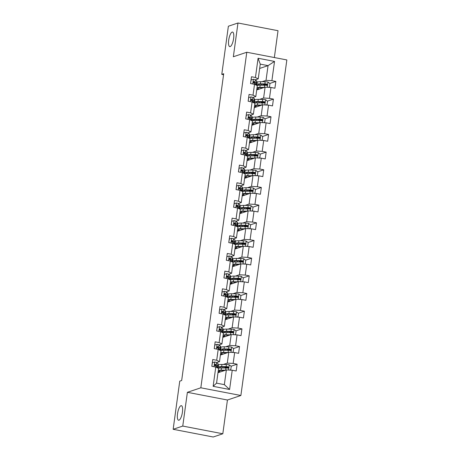 <?xml version="1.0" encoding="UTF-8"?>
<svg xmlns="http://www.w3.org/2000/svg" width="460" height="460" viewBox="0 0 460 460"><rect width="100%" height="100%" fill="white"/><g stroke="black" fill="none" stroke-linecap="round" stroke-linejoin="round"><path stroke-width="0.69" d="M230.161 46.592A7.417 2.294 100.9 0 1 229.753 46.627A7.417 2.294 100.9 0 1 228.792 39.537A7.417 2.294 100.9 0 1 232.145 32.091A7.417 2.294 100.9 0 1 232.553 32.056A7.417 2.294 100.9 0 1 233.519 39.14A7.417 2.294 100.9 0 1 230.161 46.592M178.98 420.204A7.417 2.294 100.9 0 1 178.572 420.239A7.417 2.294 100.9 0 1 177.612 413.155A7.417 2.294 100.9 0 1 180.97 405.709A7.417 2.294 100.9 0 1 181.378 405.674A7.417 2.294 100.9 0 1 182.338 412.758A7.417 2.294 100.9 0 1 178.98 420.204M274.35 57.54L278.024 30.705L237.975 23L228.373 26.226L221.777 74.37L223.56 74.715M240.879 395.497L286.844 59.944L246.79 52.244L200.83 387.797L240.879 395.497L227.435 400.016L187.381 392.311L182.758 426.069L222.812 433.774L227.435 400.016M222.812 433.774L213.21 437L173.155 429.295L182.758 426.069M259.658 68.448L268.048 65.63L260.251 64.13L258.233 78.855L255.444 77.51L251.488 76.751L250.556 83.547L254.512 84.306L253.023 95.18L249.067 94.421L248.135 101.217L252.091 101.976L250.602 112.855L246.646 112.096L245.715 118.893L249.671 119.652L248.181 130.525L244.225 129.766L243.294 136.562L247.25 137.321L245.755 148.201L241.805 147.441L240.873 154.238L244.829 154.997L243.334 165.87L239.384 165.111L238.452 171.908L242.408 172.667L240.913 183.546L236.963 182.787L236.032 189.583L239.988 190.342L238.493 201.215L234.542 200.456L233.611 207.253L237.567 208.012L236.072 218.891L232.122 218.132L231.19 224.928L235.14 225.687L233.651 236.561L229.701 235.802L228.769 242.598L232.72 243.357L231.23 254.236L227.28 253.477L226.349 260.274L230.299 261.033L228.81 271.906L224.859 271.147L223.928 277.943L227.878 278.702L226.389 289.582L222.439 288.822L221.507 295.619L225.457 296.378L223.968 307.251L220.018 306.492L219.086 313.289L223.037 314.048L221.547 324.927L217.597 324.168L216.666 330.964L220.616 331.723L219.127 342.596L215.177 341.837L214.245 348.634L218.195 349.393L216.706 360.272L212.756 359.513L211.824 366.309L215.774 367.068L213.141 386.325L229.592 389.488L224.348 384.64L226.366 369.915L217.977 372.732M255.444 77.51L258.077 58.247L274.534 61.416L271.894 80.672L275.845 81.431L269.819 83.461M229.592 389.488L232.231 370.231L236.181 370.99L237.113 364.193L233.162 363.434L234.652 352.561L238.602 353.32L239.533 346.524L235.583 345.765L237.072 334.886L241.023 335.645L241.954 328.848L238.004 328.089L239.493 317.216L243.443 317.975L244.375 311.178L240.425 310.419L241.914 299.541L245.864 300.299L246.796 293.503L242.845 292.744L244.335 281.871L248.285 282.63L249.216 275.833L245.266 275.074L246.755 264.195L250.706 264.954L251.637 258.158L247.687 257.399L249.176 246.525L253.126 247.284L254.058 240.488L250.108 239.729L251.597 228.85L255.547 229.609L256.479 222.812L252.528 222.053L254.018 211.18L257.968 211.939L258.899 205.143L254.949 204.384L256.438 193.505L260.389 194.264L261.32 187.467L257.37 186.708L258.859 175.835L262.809 176.594L263.741 169.797L259.791 169.038L261.28 158.159L265.23 158.918L266.162 152.122L262.211 151.363L263.701 140.49L267.651 141.249L268.582 134.452L264.632 133.693L266.121 122.814L270.072 123.573L271.003 116.777L267.053 116.018L268.542 105.144L272.492 105.903L273.424 99.107L269.474 98.348L270.963 87.469L274.913 88.228L275.845 81.431M173.155 429.295L179.751 381.15L181.671 380.506L223.698 73.726L221.777 74.37M254.512 84.306L257.301 85.658L255.812 96.531L252.908 97.508L254.248 98.595A8.866 1.449 7.8 0 1 254.495 99.009L254.202 101.16A8.866 1.449 -172.2 0 0 253.949 100.751L252.62 99.665A3.07 0.5 -172.2 0 0 251.499 99.228L251.212 99.239M256.714 89.97L265.098 87.153L263.609 98.032L259.595 99.377M254.196 101.194L254.65 101.039M255.812 96.531L253.023 95.18M270.963 87.469L265.098 87.153M269.474 98.348L263.609 98.032M252.091 101.976L254.88 103.327L253.391 114.201L250.487 115.178L251.827 116.271A8.866 1.449 7.8 0 1 252.074 116.685L251.781 118.835A8.866 1.449 -172.2 0 0 251.528 118.421L250.2 117.334A3.07 0.5 -172.2 0 0 249.078 116.903L248.791 116.915M254.294 107.646L262.677 104.828L261.188 115.701L257.174 117.053M251.775 118.864L252.23 118.715M253.391 114.201L250.602 112.855M268.542 105.144L262.677 104.828M267.053 116.018L261.188 115.701M249.671 119.652L252.459 121.003L250.97 131.876L248.066 132.854M251.873 125.315L260.256 122.498L258.767 133.377L254.754 134.722M249.349 136.54L249.809 136.384M250.97 131.876L248.181 130.525M266.121 122.814L260.256 122.498M264.632 133.693L258.767 133.377M247.25 137.321L250.039 138.673L248.549 149.546L245.646 150.523L246.986 151.616A8.866 1.449 7.8 0 1 247.233 152.03L246.939 154.18A8.866 1.449 -172.2 0 0 246.686 153.767L245.358 152.68A3.07 0.5 -172.2 0 0 244.237 152.248L243.949 152.26M249.452 142.991L257.836 140.173L256.346 151.047L252.333 152.398M246.928 154.209L247.388 154.06M248.549 149.546L245.755 148.201M263.701 140.49L257.836 140.173M262.211 151.363L256.346 151.047M244.829 154.997L247.618 156.342L246.129 167.221L243.225 168.199L244.565 169.286A8.866 1.449 7.8 0 1 244.812 169.7L244.519 171.85A8.866 1.449 -172.2 0 0 244.266 171.436L242.937 170.355A3.07 0.5 -172.2 0 0 241.816 169.918L241.529 169.93M247.031 160.661L255.415 157.843L253.926 168.722L249.912 170.068M244.507 171.885L244.967 171.73M246.129 167.221L243.334 165.87M261.28 158.159L255.415 157.843M259.791 169.038L253.926 168.722M242.408 172.667L245.197 174.018L243.708 184.891L240.804 185.869L242.144 186.961A8.866 1.449 7.8 0 1 242.391 187.375L242.098 189.526A8.866 1.449 -172.2 0 0 241.845 189.112L240.517 188.025A3.07 0.5 -172.2 0 0 239.395 187.594L239.108 187.605M244.611 178.336L252.994 175.519L251.505 186.392L247.492 187.737M242.086 189.554L242.546 189.399M243.708 184.891L240.913 183.546M258.859 175.835L252.994 175.519M257.37 186.708L251.505 186.392M239.988 190.342L242.776 191.688L241.287 202.567L238.383 203.544L239.717 204.631A8.866 1.449 7.8 0 1 239.97 205.045L239.677 207.195A8.866 1.449 -172.2 0 0 239.424 206.781L238.096 205.7A3.07 0.5 -172.2 0 0 236.975 205.263L236.687 205.275M242.19 196.006L250.573 193.189L249.084 204.067L245.071 205.413M239.666 207.23L240.126 207.075M241.287 202.567L238.493 201.215M256.438 193.505L250.573 193.189M254.949 204.384L249.084 204.067M237.567 208.012L240.356 209.363L238.867 220.236L235.963 221.214M239.769 213.681L248.153 210.864L246.663 221.737L242.65 223.083M237.245 224.9L237.705 224.744M238.867 220.236L236.072 218.891M254.018 211.18L248.153 210.864M252.528 222.053L246.663 221.737M235.14 225.687L237.935 227.033L236.446 237.912L233.542 238.889L234.876 239.976A8.866 1.449 7.8 0 1 235.129 240.39L234.83 242.541A8.866 1.449 -172.2 0 0 234.583 242.127L233.255 241.046A3.07 0.5 -172.2 0 0 232.133 240.609L231.846 240.62M237.343 231.351L245.732 228.534L244.243 239.413L240.229 240.758M234.824 242.575L235.284 242.42M236.446 237.912L233.651 236.561M251.597 228.85L245.732 228.534M250.108 239.729L244.243 239.413M232.72 243.357L235.514 244.708L234.025 255.582L231.121 256.559L232.455 257.652A8.866 1.449 7.8 0 1 232.708 258.06L232.409 260.216A8.866 1.449 -172.2 0 0 232.162 259.802L230.828 258.715A3.07 0.5 -172.2 0 0 229.712 258.284L229.425 258.296M234.922 249.027L243.311 246.209L241.822 257.082L237.808 258.428M232.403 260.245L232.863 260.09M234.025 255.582L231.23 254.236M249.176 246.525L243.311 246.209M247.687 257.399L241.822 257.082M230.299 261.033L233.093 262.378L231.604 273.257L228.7 274.235L230.034 275.321A8.866 1.449 7.8 0 1 230.287 275.736L229.988 277.886A8.866 1.449 -172.2 0 0 229.741 277.472L228.407 276.391A3.07 0.5 -172.2 0 0 227.292 275.954L227.004 275.965M232.501 266.696L240.89 263.879L239.401 274.758L235.388 276.103M229.983 277.92L230.443 277.765M231.604 273.257L228.81 271.906M246.755 264.195L240.89 263.879M245.266 275.074L239.401 274.758M227.878 278.702L230.673 280.054L229.183 290.927L226.28 291.904L227.614 292.997A8.866 1.449 7.8 0 1 227.867 293.405L227.568 295.561A8.866 1.449 -172.2 0 0 227.32 295.147L225.986 294.061A3.07 0.5 -172.2 0 0 224.871 293.63L224.583 293.641M230.08 284.372L238.47 281.555L236.98 292.428L232.967 293.773M227.562 295.59L228.022 295.435M229.183 290.927L226.389 289.582M244.335 281.871L238.47 281.555M242.845 292.744L236.98 292.428M225.457 296.378L228.252 297.723L226.763 308.603L223.859 309.58M227.66 302.042L236.049 299.224L234.56 310.097L230.546 311.449M225.141 313.266L225.601 313.11M226.763 308.603L223.968 307.251M241.914 299.541L236.049 299.224M240.425 310.419L234.56 310.097M223.037 314.048L225.831 315.399L224.342 326.272L221.438 327.25L222.772 328.342A8.866 1.449 7.8 0 1 223.025 328.75L222.726 330.907A8.866 1.449 -172.2 0 0 222.479 330.493L221.145 329.406A3.07 0.5 -172.2 0 0 220.029 328.975L219.742 328.986M225.239 319.717L233.628 316.9L232.139 327.773L228.125 329.118M222.72 330.935L223.18 330.78M224.342 326.272L221.547 324.927M239.493 317.216L233.628 316.9M238.004 328.089L232.139 327.773M220.616 331.723L223.41 333.069L221.921 343.948L219.017 344.925L220.351 346.012A8.866 1.449 7.8 0 1 220.605 346.426L220.305 348.577A8.866 1.449 -172.2 0 0 220.058 348.162L218.724 347.081A3.07 0.5 -172.2 0 0 217.609 346.644L217.321 346.656M222.818 337.387L231.207 334.57L229.718 345.443L225.705 346.794M220.3 348.611L220.76 348.456M221.921 343.948L219.127 342.596M237.072 334.886L231.207 334.57M235.583 345.765L229.718 345.443M218.195 349.393L220.99 350.744L219.5 361.617L216.597 362.595L217.931 363.688A8.866 1.449 7.8 0 1 218.184 364.096L217.885 366.252A8.866 1.449 -172.2 0 0 217.637 365.838L216.303 364.751A3.07 0.5 -172.2 0 0 215.188 364.32L214.9 364.331M220.397 355.057L228.787 352.245L227.297 363.118L223.284 364.464M217.879 366.281L218.333 366.125M219.5 361.617L216.706 360.272M234.652 352.561L228.787 352.245M233.162 363.434L227.297 363.118M215.774 367.068L218.569 368.414L216.551 383.145L213.141 386.325M232.231 370.231L226.366 369.915M237.975 23L233.346 56.758L246.79 52.244M187.381 392.311L200.83 387.797M216.551 383.145L224.348 384.64M258.233 78.855L255.329 79.833L256.668 80.925A8.866 1.449 7.8 0 1 256.916 81.34L256.623 83.49A8.866 1.449 -172.2 0 0 256.37 83.076L255.041 81.989A3.07 0.5 -172.2 0 0 253.92 81.558L253.632 81.57M256.617 83.519L257.071 83.369M262.016 81.707L266.029 80.356L268.048 65.63L274.534 61.416M260.251 64.13L258.077 58.247M271.894 80.672L266.029 80.356M218.327 366.189L217.85 366.35M237.113 364.193L231.081 366.217M228.028 367.247L226.504 367.758M218.224 372.652L218.379 371.484M220.748 348.513L220.271 348.674M220.645 354.976L220.8 353.809M239.533 346.524L233.502 348.548M230.448 349.571L228.925 350.083M223.169 330.843L222.692 331.004M223.065 337.306L223.221 336.139M241.954 328.848L235.922 330.872M232.869 331.901L231.345 332.413M225.59 313.168L225.112 313.329M225.486 319.631L225.647 318.464M244.375 311.178L238.343 313.202M235.29 314.226L233.766 314.738M228.011 295.498L227.533 295.659M227.907 301.961L228.068 300.794M246.796 293.503L240.77 295.527M237.711 296.556L236.187 297.068M230.431 277.823L229.954 277.984M230.328 284.286L230.489 283.118M249.216 275.833L243.19 277.857M240.131 278.881L238.608 279.392M232.852 260.153L232.375 260.314M232.748 266.616L232.909 265.449M251.637 258.158L245.611 260.182M242.552 261.211L241.028 261.723M235.273 242.477L234.795 242.638M235.169 248.94L235.33 247.773M254.058 240.488L248.032 242.512M244.973 243.535L243.449 244.047M237.693 224.808L237.216 224.969M237.59 231.271L237.751 230.103M256.479 222.812L250.453 224.842M247.394 225.866L245.87 226.377M240.114 207.132L239.637 207.293M240.011 213.595L240.172 212.428M258.899 205.143L252.873 207.167M249.814 208.19L248.291 208.702M242.535 189.462L242.058 189.623M242.431 195.925L242.592 194.758M261.32 187.467L255.294 189.497M252.235 190.52L250.711 191.032M244.956 171.787L244.478 171.948M244.852 178.25L245.013 177.083M263.741 169.797L257.715 171.821M254.656 172.845L253.132 173.357M247.376 154.117L246.899 154.278M247.273 160.58L247.434 159.413M266.162 152.122L260.136 154.152M257.077 155.175L255.553 155.687M249.797 136.442L249.32 136.603M249.694 142.905L249.855 141.737M268.582 134.452L262.556 136.476M259.498 137.505L257.974 138.017M252.218 118.772L251.741 118.933M252.114 125.235L252.275 124.068M271.003 116.777L264.977 118.806M261.918 119.83L260.4 120.342M254.639 101.096L254.161 101.257M254.535 107.559L254.696 106.392M273.424 99.107L267.398 101.131M264.339 102.16L262.821 102.672M257.059 83.427L256.588 83.588M256.956 89.89L257.117 88.722M266.76 84.485L265.242 84.996M211.847 366.137L212.393 362.71L214.716 361.997A3.07 0.5 7.8 0 1 216.602 362.601L216.303 364.751M211.928 366.108L212.307 366.401M214.647 364.498L215.188 364.32C214.354 364.59 214.291 365.044 214.998 365.677A3.07 0.5 7.8 0 1 216.119 366.114L217.453 367.195A8.866 1.449 7.8 0 1 217.701 367.609L217.649 367.971M216.913 366.758A8.866 1.449 -172.2 0 0 217.885 366.252M214.642 364.51L216.189 365.706A7.36 1.202 7.8 0 1 216.395 366.045A7.36 1.202 7.8 0 1 216.263 366.229M229.603 370.093L230.765 369.731L231.23 366.332L229.218 364.786A3.07 0.5 -172.2 0 0 226.418 364.487L221.944 364.458A8.866 1.449 -172.2 0 0 218.471 365.125L218.178 367.281A8.866 1.449 -172.2 0 0 219.132 368.103M223.75 366.936L225.049 367.264A4.232 0.69 7.8 0 1 226.826 368.04M225.659 370.15A3.07 0.5 -172.2 0 0 225.641 370.15L221.168 370.122A8.866 1.449 -172.2 0 0 218.304 370.369M218.166 371.358A8.866 1.449 -172.2 0 0 219.903 372.088M224.75 370.455L222.071 370.438A7.36 1.202 -172.2 0 0 219.19 370.996A7.36 1.202 -172.2 0 0 220.489 371.887M230.765 369.731L229.643 370.093M218.345 368.305A8.866 1.449 7.8 0 1 221.467 367.971L225.935 368A3.07 0.5 7.8 0 1 227.878 368.155C228.838 367.845 228.902 367.391 228.068 366.798A3.07 0.5 -172.2 0 0 226.124 366.637L221.651 366.608A8.866 1.449 -172.2 0 0 218.178 367.281M220.133 368A7.36 1.202 7.8 0 1 219.673 367.482A7.36 1.202 7.8 0 1 222.554 366.925L227.516 366.982L228.166 367.747M224.135 370.662L223.267 370.449M227.878 368.155L228.223 368.126M214.268 348.461L214.814 345.04L217.137 344.322A3.07 0.5 7.8 0 1 219.023 344.925L218.724 347.081M214.348 348.438L214.728 348.726M218.684 348.559A7.36 1.202 7.8 0 0 218.816 348.375A7.36 1.202 7.8 0 0 218.609 348.03L217.062 346.834L217.609 346.644C216.775 346.915 216.712 347.369 217.419 348.007A3.07 0.5 7.8 0 1 218.54 348.438L219.874 349.525A8.866 1.449 7.8 0 1 220.121 349.939L220.07 350.301M219.334 349.088A8.866 1.449 -172.2 0 0 220.305 348.577M216.689 330.792L217.235 327.365L219.558 326.652A3.07 0.5 7.8 0 1 221.444 327.255L221.145 329.406M216.769 330.763L217.149 331.056M221.105 330.884A7.36 1.202 7.8 0 0 221.237 330.7A7.36 1.202 7.8 0 0 221.03 330.36L219.483 329.164L220.029 328.975C219.196 329.245 219.132 329.699 219.84 330.332A3.07 0.5 7.8 0 1 220.961 330.769L222.295 331.85A8.866 1.449 7.8 0 1 222.542 332.264L222.49 332.626M221.755 331.413A8.866 1.449 -172.2 0 0 222.726 330.907M232.024 352.417L233.185 352.061L233.651 348.663L231.639 347.11A3.07 0.5 -172.2 0 0 228.838 346.817L224.365 346.782A8.866 1.449 -172.2 0 0 220.892 347.455L220.599 349.606A8.866 1.449 -172.2 0 0 221.553 350.428M226.17 349.261L227.47 349.589A4.232 0.69 7.8 0 1 229.247 350.37M220.765 350.635A8.866 1.449 7.8 0 1 223.888 350.296L228.355 350.324L228.062 352.481A3.07 0.5 -172.2 0 0 228.062 352.481L223.589 352.446A8.866 1.449 -172.2 0 0 220.725 352.699M220.587 353.688A8.866 1.449 -172.2 0 0 222.324 354.413M227.171 352.785L224.492 352.768A7.36 1.202 -172.2 0 0 221.611 353.32A7.36 1.202 -172.2 0 0 222.91 354.217M233.185 352.061L232.064 352.417M228.355 350.324A3.07 0.5 7.8 0 1 230.299 350.485C231.259 350.169 231.322 349.715 230.489 349.123A3.07 0.5 -172.2 0 0 228.545 348.967L224.072 348.939A8.866 1.449 -172.2 0 0 220.599 349.606M222.554 350.324A7.36 1.202 7.8 0 1 222.094 349.813A7.36 1.202 7.8 0 1 224.974 349.255L229.937 349.307L230.586 350.077M226.556 352.992L225.687 352.774M230.299 350.485L230.644 350.451M234.445 334.748L235.606 334.385L236.072 330.987L234.065 329.44A3.07 0.5 -172.2 0 0 231.259 329.141L226.786 329.113A8.866 1.449 -172.2 0 0 223.313 329.78L223.019 331.936A8.866 1.449 -172.2 0 0 223.974 332.758M228.591 331.591L229.891 331.919A4.232 0.69 7.8 0 1 231.667 332.695M223.186 332.959A8.866 1.449 7.8 0 1 226.308 332.626L230.776 332.655L230.483 334.805A3.07 0.5 -172.2 0 0 230.483 334.805L226.009 334.776A8.866 1.449 -172.2 0 0 223.146 335.024M223.008 336.013A8.866 1.449 -172.2 0 0 224.744 336.743M229.592 335.11L226.912 335.093A7.36 1.202 -172.2 0 0 224.031 335.65A7.36 1.202 -172.2 0 0 225.331 336.542M235.606 334.385L234.485 334.748M230.776 332.655A3.07 0.5 7.8 0 1 232.72 332.81C233.68 332.499 233.743 332.045 232.909 331.453A3.07 0.5 -172.2 0 0 230.966 331.298L226.492 331.263A8.866 1.449 -172.2 0 0 223.019 331.936M224.974 332.655A7.36 1.202 7.8 0 1 224.514 332.137A7.36 1.202 7.8 0 1 227.395 331.585L232.357 331.637L233.007 332.402M228.976 335.317L228.108 335.104M232.72 332.81L233.065 332.781M219.109 313.116L219.656 309.695L221.979 308.976A3.07 0.5 7.8 0 1 223.865 309.58L225.193 310.667A8.866 1.449 7.8 0 1 225.446 311.081L225.147 313.231A8.866 1.449 -172.2 0 0 224.9 312.817L223.566 311.736A3.07 0.5 -172.2 0 0 222.45 311.299L222.163 311.311M219.19 313.093L219.57 313.381M221.91 311.483L222.45 311.299C221.617 311.57 221.553 312.024 222.261 312.662A3.07 0.5 7.8 0 1 223.382 313.093L224.716 314.18A8.866 1.449 7.8 0 1 224.963 314.594L224.911 314.956M224.175 313.743A8.866 1.449 -172.2 0 0 225.147 313.231M221.904 311.489L223.451 312.685A7.36 1.202 7.8 0 1 223.658 313.03A7.36 1.202 7.8 0 1 223.525 313.214M221.53 295.447L222.077 292.019L224.399 291.306A3.07 0.5 7.8 0 1 226.285 291.91L225.986 294.061M221.611 295.418L221.99 295.711M224.33 293.808L224.871 293.63C224.037 293.9 223.974 294.354 224.681 294.986A3.07 0.5 7.8 0 1 225.802 295.423L227.136 296.504A8.866 1.449 7.8 0 1 227.384 296.918L227.332 297.281M226.596 296.067A8.866 1.449 -172.2 0 0 227.568 295.561M224.325 293.819L225.871 295.015A7.36 1.202 7.8 0 1 226.078 295.354A7.36 1.202 7.8 0 1 225.946 295.538M223.951 277.771L224.497 274.35L226.82 273.631A3.07 0.5 7.8 0 1 228.706 274.235L228.407 276.391M224.031 277.748L224.411 278.036M228.367 277.869A7.36 1.202 7.8 0 0 228.499 277.685A7.36 1.202 7.8 0 0 228.292 277.34L226.745 276.144L227.292 275.954C226.458 276.224 226.395 276.678 227.102 277.317A3.07 0.5 7.8 0 1 228.223 277.748L229.557 278.835A8.866 1.449 7.8 0 1 229.804 279.249L229.753 279.611M229.017 278.398A8.866 1.449 -172.2 0 0 229.988 277.886M236.865 317.072L238.027 316.716L238.493 313.317L236.486 311.765A3.07 0.5 -172.2 0 0 233.68 311.472L229.206 311.437A8.866 1.449 -172.2 0 0 225.733 312.11L225.44 314.26A8.866 1.449 -172.2 0 0 226.395 315.083M231.012 313.916L232.311 314.243A4.232 0.69 7.8 0 1 234.088 315.025M232.921 317.135A3.07 0.5 -172.2 0 0 232.904 317.135L228.43 317.101A8.866 1.449 -172.2 0 0 225.567 317.354M225.429 318.343A8.866 1.449 -172.2 0 0 227.165 319.067M232.012 317.44L229.333 317.423A7.36 1.202 -172.2 0 0 226.452 317.975A7.36 1.202 -172.2 0 0 227.752 318.872M238.027 316.716L236.906 317.072M225.607 315.29A8.866 1.449 7.8 0 1 228.729 314.95L233.197 314.979A3.07 0.5 7.8 0 1 235.14 315.14C236.101 314.824 236.164 314.37 235.33 313.777A3.07 0.5 -172.2 0 0 233.387 313.622L228.913 313.593A8.866 1.449 -172.2 0 0 225.44 314.26M227.395 314.979A7.36 1.202 7.8 0 1 226.935 314.467A7.36 1.202 7.8 0 1 229.816 313.91L234.778 313.961L235.428 314.732M231.397 317.647L230.529 317.429M235.14 315.14L235.486 315.106M239.286 299.402L240.448 299.04L240.913 295.642L238.907 294.095A3.07 0.5 -172.2 0 0 236.101 293.796L231.627 293.767A8.866 1.449 -172.2 0 0 228.154 294.434L227.861 296.591A8.866 1.449 -172.2 0 0 228.815 297.413M233.433 296.246L234.732 296.573A4.232 0.69 7.8 0 1 236.509 297.35M235.342 299.46A3.07 0.5 -172.2 0 0 235.324 299.46L230.851 299.431A8.866 1.449 -172.2 0 0 227.987 299.678M227.849 300.667A8.866 1.449 -172.2 0 0 229.586 301.398M234.433 299.765L231.754 299.747A7.36 1.202 -172.2 0 0 228.873 300.305A7.36 1.202 -172.2 0 0 230.172 301.197M240.448 299.04L239.327 299.402M228.028 297.614A8.866 1.449 7.8 0 1 231.15 297.281L235.618 297.309A3.07 0.5 7.8 0 1 237.561 297.465C238.521 297.154 238.585 296.7 237.751 296.108A3.07 0.5 -172.2 0 0 235.808 295.952L231.334 295.918A8.866 1.449 -172.2 0 0 227.861 296.591M229.816 297.309A7.36 1.202 7.8 0 1 229.356 296.792A7.36 1.202 7.8 0 1 232.237 296.24L237.199 296.292L237.849 297.062M233.818 299.972L232.95 299.759M237.561 297.465L237.906 297.436M241.707 281.727L242.868 281.37L243.334 277.972L241.327 276.42A3.07 0.5 -172.2 0 0 238.521 276.127L234.048 276.092A8.866 1.449 -172.2 0 0 230.575 276.765L230.282 278.915A8.866 1.449 -172.2 0 0 231.236 279.737M235.853 278.57L237.153 278.898A4.232 0.69 7.8 0 1 238.93 279.68M237.762 281.79A3.07 0.5 -172.2 0 0 237.745 281.79L233.272 281.756A8.866 1.449 -172.2 0 0 230.408 282.009M230.27 282.998A8.866 1.449 -172.2 0 0 232.007 283.722M236.854 282.095L234.174 282.078A7.36 1.202 -172.2 0 0 231.294 282.63A7.36 1.202 -172.2 0 0 232.593 283.527M242.868 281.37L241.747 281.727M230.448 279.945A8.866 1.449 7.8 0 1 233.571 279.605L238.038 279.634A3.07 0.5 7.8 0 1 239.982 279.795C240.942 279.479 241.005 279.024 240.172 278.432A3.07 0.5 -172.2 0 0 238.228 278.277L233.755 278.248A8.866 1.449 -172.2 0 0 230.282 278.915M232.237 279.634A7.36 1.202 7.8 0 1 231.777 279.122A7.36 1.202 7.8 0 1 234.657 278.564L239.62 278.622L240.269 279.387M236.239 282.302L235.37 282.083M239.982 279.795L240.327 279.76M226.372 260.101L226.918 256.674L229.241 255.961A3.07 0.5 7.8 0 1 231.127 256.565L230.828 258.715M226.458 260.072L226.832 260.366M230.788 260.193A7.36 1.202 7.8 0 0 230.92 260.009A7.36 1.202 7.8 0 0 230.713 259.67L229.166 258.474L229.712 258.284C228.879 258.555 228.815 259.009 229.523 259.641A3.07 0.5 7.8 0 1 230.644 260.078L231.978 261.159A8.866 1.449 7.8 0 1 232.225 261.573L232.173 261.935M231.437 260.722A8.866 1.449 -172.2 0 0 232.409 260.216M244.128 264.057L245.289 263.695L245.755 260.297L243.748 258.75A3.07 0.5 -172.2 0 0 240.942 258.451L236.469 258.422A8.866 1.449 -172.2 0 0 232.996 259.089L232.702 261.245A8.866 1.449 -172.2 0 0 233.657 262.068M238.274 260.9L239.574 261.228A4.232 0.69 7.8 0 1 241.35 262.005M232.869 262.269A8.866 1.449 7.8 0 1 235.992 261.935L240.459 261.964L240.166 264.115A3.07 0.5 -172.2 0 0 240.166 264.115L235.692 264.086A8.866 1.449 -172.2 0 0 232.829 264.333M232.691 265.322A8.866 1.449 -172.2 0 0 234.427 266.052M239.275 264.425L236.595 264.402A7.36 1.202 -172.2 0 0 233.714 264.96A7.36 1.202 -172.2 0 0 235.014 265.851M245.289 263.695L244.168 264.057M240.459 261.964A3.07 0.5 7.8 0 1 242.403 262.119C243.363 261.809 243.426 261.355 242.592 260.762A3.07 0.5 -172.2 0 0 240.649 260.607L236.175 260.573A8.866 1.449 -172.2 0 0 232.702 261.245M234.657 261.964A7.36 1.202 7.8 0 1 234.197 261.447A7.36 1.202 7.8 0 1 237.078 260.895L242.04 260.946L242.69 261.717M238.659 264.627L237.791 264.414M242.403 262.119L242.748 262.091M228.792 242.426L229.339 239.005L231.662 238.286A3.07 0.5 7.8 0 1 233.548 238.889L233.255 241.046M228.879 242.403L229.252 242.69M231.593 240.793L232.133 240.609C231.299 240.879 231.236 241.333 231.943 241.971A3.07 0.5 7.8 0 1 233.065 242.403L234.399 243.489A8.866 1.449 7.8 0 1 234.646 243.903L234.594 244.266M233.858 243.052A8.866 1.449 -172.2 0 0 234.83 242.541M231.587 240.798L233.134 241.994A7.36 1.202 7.8 0 1 233.341 242.339A7.36 1.202 7.8 0 1 233.208 242.523M246.548 246.382L247.71 246.025L248.176 242.627L246.169 241.074A3.07 0.5 -172.2 0 0 243.363 240.781L238.889 240.747A8.866 1.449 -172.2 0 0 235.416 241.419L235.123 243.57A8.866 1.449 -172.2 0 0 236.078 244.392M240.695 243.225L241.994 243.553A4.232 0.69 7.8 0 1 243.771 244.335M235.29 244.599A8.866 1.449 7.8 0 1 238.412 244.26L242.88 244.289L242.587 246.445A3.07 0.5 -172.2 0 0 242.587 246.445L238.113 246.41A8.866 1.449 -172.2 0 0 235.25 246.663M235.112 247.652A8.866 1.449 -172.2 0 0 236.848 248.377M241.695 246.75L239.016 246.732A7.36 1.202 -172.2 0 0 236.135 247.29A7.36 1.202 -172.2 0 0 237.435 248.181M247.71 246.025L246.589 246.382M242.88 244.289A3.07 0.5 7.8 0 1 244.823 244.45C245.784 244.133 245.847 243.679 245.013 243.087A3.07 0.5 -172.2 0 0 243.07 242.932L238.596 242.903A8.866 1.449 -172.2 0 0 235.123 243.57M237.078 244.289A7.36 1.202 7.8 0 1 236.618 243.777A7.36 1.202 7.8 0 1 239.499 243.219L244.461 243.277L245.111 244.041M241.08 246.957L240.212 246.738M244.823 244.45L245.168 244.415M231.213 224.756L231.765 221.329L234.082 220.616A3.07 0.5 7.8 0 1 235.968 221.22L237.297 222.306A8.866 1.449 7.8 0 1 237.55 222.715L237.251 224.871A8.866 1.449 -172.2 0 0 237.003 224.457L235.675 223.37A3.07 0.5 -172.2 0 0 234.554 222.939L234.266 222.95M231.299 224.727L231.673 225.02M234.013 223.117L234.554 222.939C233.72 223.209 233.657 223.663 234.364 224.296A3.07 0.5 7.8 0 1 235.486 224.733L236.819 225.814A8.866 1.449 7.8 0 1 237.067 226.228L237.015 226.59M236.279 225.377A8.866 1.449 -172.2 0 0 237.251 224.871M234.008 223.129L235.554 224.325A7.36 1.202 7.8 0 1 235.761 224.664A7.36 1.202 7.8 0 1 235.635 224.848M248.969 228.712L250.131 228.35L250.596 224.952L248.59 223.405A3.07 0.5 -172.2 0 0 245.784 223.106L241.31 223.077A8.866 1.449 -172.2 0 0 237.837 223.744L237.544 225.9A8.866 1.449 -172.2 0 0 238.498 226.722M243.116 225.555L244.415 225.883A4.232 0.69 7.8 0 1 246.192 226.659M245.025 228.769A3.07 0.5 -172.2 0 0 245.007 228.769L240.534 228.741A8.866 1.449 -172.2 0 0 237.67 228.988M237.532 229.977A8.866 1.449 -172.2 0 0 239.269 230.707M244.116 229.08L241.437 229.057A7.36 1.202 -172.2 0 0 238.556 229.615A7.36 1.202 -172.2 0 0 239.855 230.506M250.131 228.35L249.009 228.712M237.711 226.924A8.866 1.449 7.8 0 1 240.833 226.59L245.301 226.619A3.07 0.5 7.8 0 1 247.25 226.774C248.204 226.464 248.268 226.009 247.434 225.417A3.07 0.5 -172.2 0 0 245.49 225.262L241.017 225.227A8.866 1.449 -172.2 0 0 237.544 225.9M239.499 226.619A7.36 1.202 7.8 0 1 239.039 226.101A7.36 1.202 7.8 0 1 241.92 225.549L246.882 225.601L247.532 226.372M243.501 229.281L242.633 229.068M247.25 226.774L247.589 226.745M233.634 207.086L234.186 203.659L236.503 202.94A3.07 0.5 7.8 0 1 238.389 203.544L238.096 205.7M233.72 207.058L234.094 207.345M238.056 207.178A7.36 1.202 7.8 0 0 238.182 206.994A7.36 1.202 7.8 0 0 237.975 206.649L236.428 205.453L236.975 205.263C236.141 205.539 236.078 205.988 236.785 206.626A3.07 0.5 7.8 0 1 237.906 207.058L239.24 208.144A8.866 1.449 7.8 0 1 239.487 208.558L239.436 208.92M238.7 207.707A8.866 1.449 -172.2 0 0 239.677 207.195M251.39 211.036L252.552 210.68L253.017 207.282L251.01 205.729A3.07 0.5 -172.2 0 0 248.204 205.436L243.731 205.401A8.866 1.449 -172.2 0 0 240.258 206.074L239.965 208.225A8.866 1.449 -172.2 0 0 240.919 209.047M245.536 207.886L246.836 208.208A4.232 0.69 7.8 0 1 248.613 208.989M247.445 211.1A3.07 0.5 -172.2 0 0 247.428 211.1L242.955 211.065A8.866 1.449 -172.2 0 0 240.091 211.318M239.953 212.307A8.866 1.449 -172.2 0 0 241.69 213.032M246.537 211.404L243.857 211.387A7.36 1.202 -172.2 0 0 240.977 211.945A7.36 1.202 -172.2 0 0 242.276 212.836M252.552 210.68L251.43 211.036M240.131 209.254A8.866 1.449 7.8 0 1 243.254 208.915L247.721 208.943A3.07 0.5 7.8 0 1 249.671 209.105C250.625 208.788 250.689 208.334 249.855 207.742A3.07 0.5 -172.2 0 0 247.911 207.586L243.438 207.558A8.866 1.449 -172.2 0 0 239.965 208.225M241.92 208.943A7.36 1.202 7.8 0 1 241.46 208.432A7.36 1.202 7.8 0 1 244.34 207.874L249.303 207.931L249.952 208.696M245.922 211.611L245.053 211.393M249.671 209.105L250.01 209.07M236.055 189.411L236.607 185.984L238.924 185.271A3.07 0.5 7.8 0 1 240.81 185.874L240.517 188.025M236.141 189.382L236.515 189.675M238.855 187.772L239.395 187.594C238.562 187.864 238.498 188.318 239.206 188.951A3.07 0.5 7.8 0 1 240.327 189.388L241.661 190.469A8.866 1.449 7.8 0 1 241.908 190.883L241.862 191.245M241.12 190.032A8.866 1.449 -172.2 0 0 242.098 189.526M238.849 187.783L240.396 188.98A7.36 1.202 7.8 0 1 240.603 189.319A7.36 1.202 7.8 0 1 240.476 189.503M253.811 193.367L254.972 193.005L255.438 189.606L253.431 188.059A3.07 0.5 -172.2 0 0 250.625 187.761L246.152 187.732A8.866 1.449 -172.2 0 0 242.684 188.399L242.385 190.555A8.866 1.449 -172.2 0 0 243.34 191.377M247.957 190.21L249.257 190.538A4.232 0.69 7.8 0 1 251.033 191.314M249.866 193.424A3.07 0.5 -172.2 0 0 249.849 193.424L245.375 193.395A8.866 1.449 -172.2 0 0 242.512 193.643M242.374 194.632A8.866 1.449 -172.2 0 0 244.111 195.362M248.958 193.735L246.278 193.712A7.36 1.202 -172.2 0 0 243.397 194.269A7.36 1.202 -172.2 0 0 244.697 195.161M254.972 193.005L253.851 193.367M242.552 191.578A8.866 1.449 7.8 0 1 245.674 191.245L250.142 191.274A3.07 0.5 7.8 0 1 252.091 191.429C253.046 191.118 253.109 190.664 252.275 190.072A3.07 0.5 -172.2 0 0 250.332 189.917L245.858 189.882A8.866 1.449 -172.2 0 0 242.385 190.555M244.34 191.274A7.36 1.202 7.8 0 1 243.88 190.756A7.36 1.202 7.8 0 1 246.761 190.204L251.723 190.256L252.373 191.026M248.342 193.942L247.474 193.723M252.091 191.429L252.431 191.4M238.475 171.741L239.027 168.314L241.345 167.595A3.07 0.5 7.8 0 1 243.231 168.199L242.937 170.355M238.562 171.712L238.935 172M242.897 171.833A7.36 1.202 7.8 0 0 243.024 171.649A7.36 1.202 7.8 0 0 242.817 171.304L241.27 170.108L241.816 169.918C240.982 170.194 240.919 170.643 241.626 171.281A3.07 0.5 7.8 0 1 242.748 171.712L244.082 172.799A8.866 1.449 7.8 0 1 244.329 173.213L244.283 173.575M243.541 172.362A8.866 1.449 -172.2 0 0 244.519 171.85M256.237 175.691L257.393 175.335L257.859 171.936L255.852 170.384A3.07 0.5 -172.2 0 0 253.046 170.091L248.572 170.056A8.866 1.449 -172.2 0 0 245.105 170.729L244.806 172.88A8.866 1.449 -172.2 0 0 245.761 173.702M250.378 172.54L251.677 172.862A4.232 0.69 7.8 0 1 253.454 173.644M244.973 173.909A8.866 1.449 7.8 0 1 248.095 173.57L252.563 173.604L252.27 175.755A3.07 0.5 -172.2 0 0 252.27 175.755L247.802 175.72A8.866 1.449 -172.2 0 0 244.933 175.973M244.795 176.962A8.866 1.449 -172.2 0 0 246.531 177.686M251.378 176.059L248.705 176.042A7.36 1.202 -172.2 0 0 245.818 176.6A7.36 1.202 -172.2 0 0 247.118 177.491M257.393 175.335L256.272 175.691M252.563 173.604A3.07 0.5 7.8 0 1 254.512 173.759C255.467 173.443 255.53 172.989 254.696 172.396A3.07 0.5 -172.2 0 0 252.753 172.241L248.279 172.212A8.866 1.449 -172.2 0 0 244.806 172.88M246.761 173.598A7.36 1.202 7.8 0 1 246.301 173.086A7.36 1.202 7.8 0 1 249.182 172.529L254.144 172.586L254.794 173.351M250.763 176.266L249.895 176.048M254.512 173.759L254.851 173.725M240.896 154.065L241.448 150.638L243.765 149.925A3.07 0.5 7.8 0 1 245.651 150.529L245.358 152.68M240.982 154.037L241.356 154.33M245.318 154.157A7.36 1.202 7.8 0 0 245.444 153.973A7.36 1.202 7.8 0 0 245.237 153.634L243.691 152.438L244.237 152.248C243.403 152.519 243.34 152.973 244.047 153.605A3.07 0.5 7.8 0 1 245.168 154.042L246.502 155.123A8.866 1.449 7.8 0 1 246.75 155.537L246.704 155.9M245.962 154.686A8.866 1.449 -172.2 0 0 246.939 154.18M258.658 158.021L259.814 157.659L260.279 154.261L258.273 152.714A3.07 0.5 -172.2 0 0 255.467 152.415L250.993 152.386A8.866 1.449 -172.2 0 0 247.526 153.053L247.227 155.21A8.866 1.449 -172.2 0 0 248.181 156.032M252.799 154.865L254.098 155.192A4.232 0.69 7.8 0 1 255.875 155.969M247.394 156.239A8.866 1.449 7.8 0 1 250.516 155.9L254.984 155.928L254.69 158.079A3.07 0.5 -172.2 0 0 254.69 158.079L250.223 158.05A8.866 1.449 -172.2 0 0 247.353 158.297M247.215 159.286A8.866 1.449 -172.2 0 0 248.952 160.017M253.799 158.389L251.125 158.367A7.36 1.202 -172.2 0 0 248.239 158.924A7.36 1.202 -172.2 0 0 249.538 159.815M259.814 157.659L258.692 158.021M254.984 155.928A3.07 0.5 7.8 0 1 256.933 156.084C257.887 155.773 257.951 155.319 257.117 154.727A3.07 0.5 -172.2 0 0 255.173 154.571L250.7 154.537A8.866 1.449 -172.2 0 0 247.227 155.21M249.182 155.928A7.36 1.202 7.8 0 1 248.722 155.411A7.36 1.202 7.8 0 1 251.603 154.859L256.565 154.911L257.215 155.681M253.184 158.596L252.316 158.378M256.933 156.084L257.272 156.055M243.323 136.396L243.869 132.969L246.186 132.25A3.07 0.5 7.8 0 1 248.072 132.854L249.406 133.94A8.866 1.449 7.8 0 1 249.653 134.355L249.36 136.505A8.866 1.449 -172.2 0 0 249.107 136.097L247.779 135.01A3.07 0.5 -172.2 0 0 246.658 134.573L246.37 134.584M243.403 136.367L243.777 136.654M246.117 134.757L246.658 134.573C245.824 134.849 245.761 135.297 246.468 135.936A3.07 0.5 7.8 0 1 247.589 136.367L248.923 137.454A8.866 1.449 7.8 0 1 249.17 137.868L249.124 138.23M248.383 137.017A8.866 1.449 -172.2 0 0 249.36 136.505M246.111 134.763L247.658 135.959A7.36 1.202 7.8 0 1 247.865 136.304A7.36 1.202 7.8 0 1 247.739 136.488M261.079 140.346L262.234 139.989L262.7 136.591L260.693 135.039A3.07 0.5 -172.2 0 0 257.887 134.745L253.414 134.711A8.866 1.449 -172.2 0 0 249.947 135.384L249.648 137.534A8.866 1.449 -172.2 0 0 250.602 138.356M255.219 137.195L256.519 137.517A4.232 0.69 7.8 0 1 258.296 138.299M257.128 140.409A3.07 0.5 -172.2 0 0 257.111 140.409L252.643 140.38A8.866 1.449 -172.2 0 0 249.774 140.628M249.636 141.617A8.866 1.449 -172.2 0 0 251.373 142.341M256.22 140.714L253.546 140.697A7.36 1.202 -172.2 0 0 250.66 141.254A7.36 1.202 -172.2 0 0 251.959 142.146M262.234 139.989L261.113 140.346M249.814 138.563A8.866 1.449 7.8 0 1 252.937 138.224L257.404 138.259A3.07 0.5 7.8 0 1 259.354 138.414C260.308 138.098 260.371 137.643 259.538 137.051A3.07 0.5 -172.2 0 0 257.594 136.896L253.121 136.867A8.866 1.449 -172.2 0 0 249.648 137.534M251.603 138.253A7.36 1.202 7.8 0 1 251.143 137.741A7.36 1.202 7.8 0 1 254.023 137.184L258.986 137.241L259.635 138.006M255.605 140.921L254.736 140.702M259.354 138.414L259.693 138.385M245.743 118.72L246.29 115.293L248.607 114.58A3.07 0.5 7.8 0 1 250.493 115.184L250.2 117.334M245.824 118.691L246.198 118.985M248.538 117.081L249.078 116.903C248.245 117.173 248.181 117.628 248.889 118.26A3.07 0.5 7.8 0 1 250.01 118.697L251.344 119.778A8.866 1.449 7.8 0 1 251.591 120.192L251.545 120.554M250.803 119.341A8.866 1.449 -172.2 0 0 251.781 118.835M248.532 117.093L250.079 118.289A7.36 1.202 7.8 0 1 250.286 118.628A7.36 1.202 7.8 0 1 250.159 118.812M263.499 122.676L264.655 122.314L265.121 118.916L263.114 117.369A3.07 0.5 -172.2 0 0 260.308 117.07L255.84 117.041A8.866 1.449 -172.2 0 0 252.367 117.708L252.068 119.864A8.866 1.449 -172.2 0 0 253.023 120.687M257.64 119.519L258.94 119.847A4.232 0.69 7.8 0 1 260.716 120.623M259.549 122.734A3.07 0.5 -172.2 0 0 259.532 122.734L255.064 122.705A8.866 1.449 -172.2 0 0 252.195 122.952M252.057 123.941A8.866 1.449 -172.2 0 0 253.793 124.671M258.641 123.044L255.967 123.021A7.36 1.202 -172.2 0 0 253.08 123.579A7.36 1.202 -172.2 0 0 254.38 124.47M264.655 122.314L263.534 122.676M252.235 120.894A8.866 1.449 7.8 0 1 255.357 120.554L259.825 120.583A3.07 0.5 7.8 0 1 261.774 120.738C262.729 120.428 262.792 119.974 261.958 119.381A3.07 0.5 -172.2 0 0 260.015 119.226L255.541 119.192A8.866 1.449 -172.2 0 0 252.068 119.864M254.023 120.583A7.36 1.202 7.8 0 1 253.564 120.066A7.36 1.202 7.8 0 1 256.444 119.514L261.406 119.565L262.056 120.336M258.025 123.251L257.157 123.033M261.774 120.738L262.114 120.71M248.164 101.05L248.71 97.623L251.028 96.905A3.07 0.5 7.8 0 1 252.914 97.508L252.62 99.665M248.245 101.022L248.618 101.309M252.58 101.142A7.36 1.202 7.8 0 0 252.707 100.959A7.36 1.202 7.8 0 0 252.5 100.613L250.953 99.417L251.499 99.228C250.665 99.504 250.602 99.952 251.309 100.59A3.07 0.5 7.8 0 1 252.431 101.022L253.765 102.108A8.866 1.449 7.8 0 1 254.012 102.522L253.966 102.885M253.224 101.671A8.866 1.449 -172.2 0 0 254.202 101.16M265.92 105.001L267.076 104.644L267.542 101.246L265.535 99.693A3.07 0.5 -172.2 0 0 262.729 99.4L258.261 99.366A8.866 1.449 -172.2 0 0 254.788 100.038L254.489 102.189A8.866 1.449 -172.2 0 0 255.444 103.011M260.061 101.85L261.361 102.172A4.232 0.69 7.8 0 1 263.137 102.954M261.97 105.064A3.07 0.5 -172.2 0 0 261.953 105.064L257.485 105.035A8.866 1.449 -172.2 0 0 254.616 105.282M254.478 106.271A8.866 1.449 -172.2 0 0 256.214 106.996M261.061 105.369L258.388 105.351A7.36 1.202 -172.2 0 0 255.501 105.909A7.36 1.202 -172.2 0 0 256.801 106.8M267.076 104.644L265.955 105.001M254.656 103.218A8.866 1.449 7.8 0 1 257.778 102.879L262.246 102.913A3.07 0.5 7.8 0 1 264.195 103.069C265.15 102.752 265.213 102.298 264.379 101.706A3.07 0.5 -172.2 0 0 262.436 101.551L257.962 101.522A8.866 1.449 -172.2 0 0 254.489 102.189M256.444 102.908A7.36 1.202 7.8 0 1 255.984 102.396A7.36 1.202 7.8 0 1 258.865 101.838L263.827 101.896L264.477 102.66M260.446 105.576L259.578 105.357M264.195 103.069L264.534 103.04M250.585 83.375L251.131 79.948L253.448 79.235A3.07 0.5 7.8 0 1 255.334 79.839L255.041 81.989M250.665 83.346L251.039 83.639M255.001 83.467A7.36 1.202 7.8 0 0 255.127 83.283A7.36 1.202 7.8 0 0 254.92 82.944L253.374 81.748L253.92 81.558C253.086 81.828 253.023 82.282 253.73 82.915A3.07 0.5 7.8 0 1 254.851 83.352L256.185 84.433A8.866 1.449 7.8 0 1 256.433 84.847L256.387 85.209M255.645 83.996A8.866 1.449 -172.2 0 0 256.623 83.49M268.341 87.331L269.497 86.969L269.962 83.57L267.956 82.024A3.07 0.5 -172.2 0 0 265.15 81.725L260.682 81.696A8.866 1.449 -172.2 0 0 257.209 82.363L256.91 84.519A8.866 1.449 -172.2 0 0 257.864 85.341M262.482 84.174L263.781 84.502A4.232 0.69 7.8 0 1 265.558 85.278M257.077 85.548A8.866 1.449 7.8 0 1 260.199 85.209L264.667 85.238L264.373 87.388A3.07 0.5 -172.2 0 0 264.373 87.388L259.906 87.36A8.866 1.449 -172.2 0 0 257.036 87.607M256.898 88.596A8.866 1.449 -172.2 0 0 258.635 89.326M263.482 87.699L260.808 87.676A7.36 1.202 -172.2 0 0 257.922 88.234A7.36 1.202 -172.2 0 0 259.221 89.125M269.497 86.969L268.375 87.331M264.667 85.238A3.07 0.5 7.8 0 1 266.616 85.393C267.57 85.083 267.634 84.629 266.8 84.036A3.07 0.5 -172.2 0 0 264.856 83.881L260.383 83.846A8.866 1.449 -172.2 0 0 256.91 84.519M258.865 85.238A7.36 1.202 7.8 0 1 258.405 84.721A7.36 1.202 7.8 0 1 261.286 84.168L266.248 84.22L266.898 84.991M262.867 87.906L261.999 87.688M266.616 85.393L266.955 85.364M214.659 362.014L214.009 366.729M217.453 367.195L217.367 367.833M217.931 363.688L217.637 365.838M216.119 366.114L215.976 367.16M228.557 370.035L229.27 364.82M221.651 366.608L221.944 364.458M223.042 366.93L222.899 367.977M225.049 367.264L224.946 367.994M222.559 370.444L222.45 371.231M221.168 370.122L221.467 367.971M226.124 366.637L226.418 364.487M225.641 370.15L225.935 368M227.516 366.982L228.068 366.798M217.08 344.339L216.43 349.054M219.874 349.525L219.788 350.163M220.351 346.012L220.058 348.162M218.54 348.438L218.396 349.491M219.5 326.669L218.851 331.384M222.295 331.85L222.209 332.488M222.772 328.342L222.479 330.493M220.961 330.769L220.817 331.815M230.977 352.36L231.69 347.15M224.072 348.939L224.365 346.782M225.463 349.261L225.319 350.307M227.47 349.589L227.367 350.319M224.98 352.768L224.871 353.556M223.589 352.446L223.888 350.296M228.545 348.967L228.838 346.817M229.937 349.307L230.489 349.123M233.398 334.69L234.111 329.475M226.492 331.263L226.786 329.113M227.884 331.585L227.74 332.632M229.891 331.919L229.787 332.649M227.401 335.098L227.292 335.886M226.009 334.776L226.308 332.626M230.966 331.298L231.259 329.141M232.357 331.637L232.909 331.453M221.921 308.993L221.277 313.709M224.716 314.18L224.63 314.818M225.193 310.667L224.9 312.817M223.382 313.093L223.238 314.145M223.865 309.58L223.566 311.736M224.342 291.324L223.698 296.039M227.136 296.504L227.05 297.143M227.614 292.997L227.32 295.147M225.802 295.423L225.659 296.476M226.763 273.648L226.119 278.363M229.557 278.835L229.471 279.473M230.034 275.321L229.741 277.472M228.223 277.748L228.079 278.8M235.819 317.015L236.532 311.805M228.913 313.593L229.206 311.437M230.305 313.916L230.161 314.962M232.311 314.243L232.208 314.973M229.822 317.423L229.712 318.211M228.43 317.101L228.729 314.95M233.387 313.622L233.68 311.472M232.904 317.135L233.197 314.979M234.778 313.961L235.33 313.777M238.24 299.345L238.953 294.13M231.334 295.918L231.627 293.767M232.725 296.24L232.582 297.286M234.732 296.573L234.629 297.304M232.242 299.753L232.133 300.541M230.851 299.431L231.15 297.281M235.808 295.952L236.101 293.796M235.324 299.46L235.618 297.309M237.199 296.292L237.751 296.108M240.66 281.669L241.373 276.46M233.755 278.248L234.048 276.092M235.146 278.57L235.002 279.617M237.153 278.898L237.049 279.628M234.663 282.078L234.554 282.865M233.272 281.756L233.571 279.605M238.228 278.277L238.521 276.127M237.745 281.79L238.038 279.634M239.62 278.622L240.172 278.432M229.183 255.978L228.539 260.693M231.978 261.159L231.892 261.798M232.455 257.652L232.162 259.802M230.644 260.078L230.5 261.13M243.081 264L243.794 258.79M236.175 260.573L236.469 258.422M237.567 260.895L237.423 261.941M239.574 261.228L239.47 261.958M237.084 264.408L236.975 265.196M235.692 264.086L235.992 261.935M240.649 260.607L240.942 258.451M242.04 260.946L242.592 260.762M231.604 238.303L230.96 243.018M234.399 243.489L234.312 244.128M234.876 239.976L234.583 242.127M233.065 242.403L232.921 243.455M245.502 246.324L246.215 241.115M238.596 242.903L238.889 240.747M239.988 243.225L239.844 244.271M241.994 243.553L241.891 244.283M239.505 246.732L239.395 247.52M238.113 246.41L238.412 244.26M243.07 242.932L243.363 240.781M244.461 243.277L245.013 243.087M234.025 220.633L233.381 225.348M236.819 225.814L236.733 226.452M237.297 222.306L237.003 224.457M235.486 224.733L235.342 225.785M235.968 221.22L235.675 223.37M247.923 228.654L248.636 223.445M241.017 225.227L241.31 223.077M242.408 225.549L242.265 226.596M244.415 225.883L244.312 226.613M241.925 229.063L241.816 229.85M240.534 228.741L240.833 226.59M245.49 225.262L245.784 223.106M245.007 228.769L245.301 226.619M246.882 225.601L247.434 225.417M236.446 202.958L235.802 207.673M239.24 208.144L239.154 208.782M239.717 204.631L239.424 206.781M237.906 207.058L237.762 208.11M250.343 210.979L251.056 205.769M243.438 207.558L243.731 205.401M244.829 207.88L244.685 208.926M246.836 208.208L246.732 208.938M244.346 211.387L244.237 212.175M242.955 211.065L243.254 208.915M247.911 207.586L248.204 205.436M247.428 211.1L247.721 208.943M249.303 207.931L249.855 207.742M238.867 185.288L238.222 190.003M241.661 190.469L241.575 191.107M242.144 186.961L241.845 189.112M240.327 189.388L240.183 190.44M252.764 193.309L253.477 188.1M245.858 189.882L246.152 187.732M247.25 190.204L247.106 191.251M249.257 190.538L249.153 191.268M246.767 193.717L246.658 194.505M245.375 193.395L245.674 191.245M250.332 189.917L250.625 187.761M249.849 193.424L250.142 191.274M251.723 190.256L252.275 190.072M241.287 167.612L240.643 172.327M244.082 172.799L243.995 173.437M244.565 169.286L244.266 171.436M242.748 171.712L242.604 172.764M255.185 175.634L255.898 170.424M248.279 172.212L248.572 170.056M249.671 172.534L249.527 173.581M251.677 172.862L251.574 173.592M249.188 176.042L249.078 176.83M247.802 175.72L248.095 173.57M252.753 172.241L253.046 170.091M254.144 172.586L254.696 172.396M243.708 149.943L243.064 154.658M246.502 155.123L246.416 155.762M246.986 151.616L246.686 153.767M245.168 154.042L245.025 155.095M257.606 157.964L258.319 152.755M250.7 154.537L250.993 152.386M252.091 154.859L251.948 155.905M254.098 155.192L253.995 155.923M251.608 158.372L251.499 159.16M250.223 158.05L250.516 155.9M255.173 154.571L255.467 152.415M256.565 154.911L257.117 154.727M246.129 132.267L245.485 136.982M248.923 137.454L248.837 138.092M249.406 133.94L249.107 136.097M247.589 136.367L247.445 137.419M248.072 132.854L247.779 135.01M260.026 140.288L260.739 135.079M253.121 136.867L253.414 134.711M254.512 137.189L254.368 138.236M256.519 137.517L256.415 138.247M254.029 140.697L253.92 141.484M252.643 140.38L252.937 138.224M257.594 136.896L257.887 134.745M257.111 140.409L257.404 138.259M258.986 137.241L259.538 137.051M248.549 114.597L247.905 119.312M251.344 119.778L251.258 120.416M251.827 116.271L251.528 118.421M250.01 118.697L249.866 119.749M262.447 122.619L263.16 117.409M255.541 119.192L255.84 117.041M256.933 119.514L256.789 120.56M258.94 119.847L258.842 120.577M256.45 123.027L256.341 123.815M255.064 122.705L255.357 120.554M260.015 119.226L260.308 117.07M259.532 122.734L259.825 120.583M261.406 119.565L261.958 119.381M250.97 96.922L250.326 101.637M253.765 102.108L253.678 102.747M254.248 98.595L253.949 100.751M252.431 101.022L252.287 102.074M264.868 104.943L265.581 99.734M257.962 101.522L258.261 99.366M259.354 101.844L259.21 102.89M261.361 102.172L261.263 102.902M258.871 105.351L258.761 106.139M257.485 105.035L257.778 102.879M262.436 101.551L262.729 99.4M261.953 105.064L262.246 102.913M263.827 101.896L264.379 101.706M253.391 79.252L252.747 83.967M256.185 84.433L256.099 85.071M256.668 80.925L256.37 83.076M254.851 83.352L254.708 84.404M267.289 87.273L268.002 82.064M260.383 83.846L260.682 81.696M261.774 84.168L261.631 85.215M263.781 84.502L263.683 85.232M261.291 87.682L261.182 88.469M259.906 87.36L260.199 85.209M264.856 83.881L265.15 81.725M266.248 84.22L266.8 84.036"/></g></svg>
